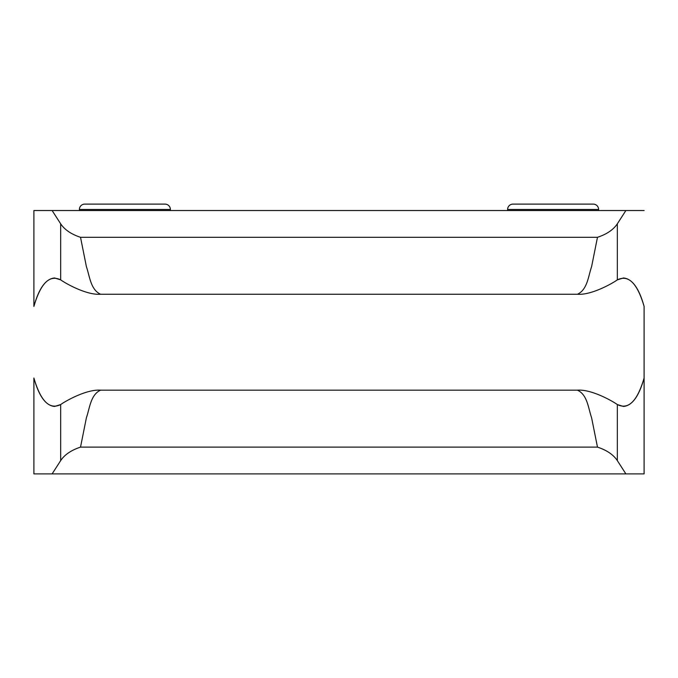 <?xml version="1.0" encoding="UTF-8"?>
<svg xmlns="http://www.w3.org/2000/svg" width="678" height="678" viewBox="0 0 678 678"><rect width="100%" height="100%" fill="white"/><g stroke="black" fill="none" stroke-linecap="round" stroke-linejoin="round"><path stroke-width="1.02" d="M52.121 210.536L644.1 210.536L625.879 210.536L617.336 223.808C613.378 229.74 606.759 234.232 597.479 237.3L80.521 237.3C71.241 234.232 64.622 229.74 60.664 223.808L52.121 210.536L625.879 210.536L617.336 223.808L617.336 279.861C628.413 274.378 637.337 283.235 644.1 306.431L644.1 473.888L644.1 306.431C639.032 288.184 632.142 278.7 623.421 277.98L617.336 279.861C611.836 283.794 591.089 295.328 577.427 294.252L100.573 294.252C86.911 295.328 66.164 283.794 60.664 279.861L54.579 277.98C45.858 278.7 38.968 288.184 33.9 306.431L33.9 210.536L52.121 210.536L33.9 210.536L33.9 306.431C40.663 283.235 49.587 274.378 60.664 279.861L60.664 223.808L52.121 210.536M33.9 473.888L33.9 377.993C38.968 396.24 45.858 405.724 54.579 406.444L60.664 404.563C66.164 400.63 86.911 389.096 100.573 390.172L577.427 390.172C591.089 389.096 611.836 400.63 617.336 404.563L623.421 406.444C632.142 405.724 639.032 396.24 644.1 377.993C637.337 401.19 628.413 410.046 617.336 404.563L617.336 460.616L625.879 473.888L644.1 473.888L52.121 473.888L60.664 460.616C64.622 454.684 71.241 450.184 80.521 447.124L597.479 447.124C606.759 450.184 613.378 454.684 617.336 460.616L625.879 473.888L33.9 473.888L52.121 473.888L60.664 460.616L60.664 404.563C49.587 410.046 40.663 401.19 33.9 377.993L33.9 473.888M100.573 390.172C90.564 394.706 89.716 408.275 86.42 417.665L80.521 447.124C71.241 450.184 64.622 454.684 60.664 460.616L60.664 404.563C66.164 400.63 86.911 389.096 100.573 390.172L577.427 390.172C587.436 394.706 588.284 408.275 591.58 417.665L597.479 447.124L80.521 447.124L86.42 417.665C89.716 408.275 90.564 394.706 100.573 390.172M577.427 390.172C591.089 389.096 611.836 400.63 617.336 404.563L617.336 460.616C613.378 454.684 606.759 450.184 597.479 447.124L591.58 417.665C588.284 408.275 587.436 394.706 577.427 390.172M100.573 294.252C86.911 295.328 66.164 283.794 60.664 279.861L60.664 223.808C64.622 229.74 71.241 234.232 80.521 237.3L86.403 266.674C89.699 276.09 90.547 289.692 100.573 294.252C90.547 289.692 89.699 276.09 86.403 266.674L80.521 237.3L597.479 237.3L591.597 266.674C588.301 276.09 587.453 289.692 577.427 294.252L100.573 294.252M577.427 294.252C587.453 289.692 588.301 276.09 591.597 266.674L597.479 237.3C606.759 234.232 613.378 229.74 617.336 223.808L617.336 279.861C611.836 283.794 591.089 295.328 577.427 294.252M598.606 210.536L598.606 209.468L598.606 210.536M507.61 209.468L507.61 210.536L507.61 209.468L598.606 209.468L507.61 209.468A5.356 5.356 0 0 1 512.958 204.112L593.25 204.112A5.356 5.356 0 0 1 598.606 209.468A5.356 5.356 0 0 0 593.25 204.112L512.958 204.112A5.356 5.356 0 0 0 507.61 209.468M170.39 210.536L170.39 209.468L170.39 210.536M79.394 209.468L79.394 210.536L79.394 209.468L170.39 209.468L79.394 209.468A5.356 5.356 0 0 1 84.75 204.112L165.042 204.112A5.356 5.356 0 0 1 170.39 209.468A5.356 5.356 0 0 0 165.042 204.112L84.75 204.112A5.356 5.356 0 0 0 79.394 209.468"/></g></svg>
